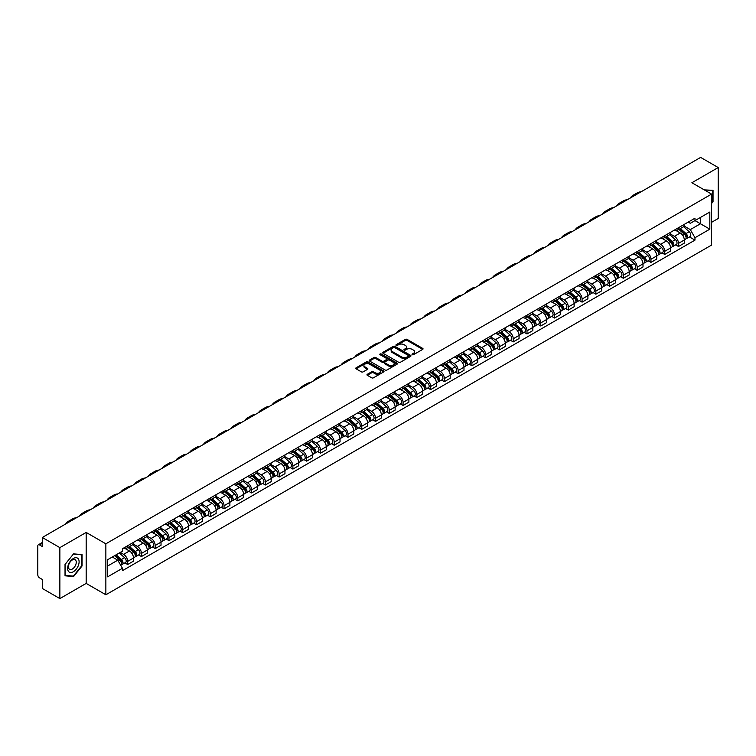 <?xml version="1.0" encoding="UTF-8"?>
<svg xmlns="http://www.w3.org/2000/svg" width="756" height="756" viewBox="0 0 756 756"><rect width="100%" height="100%" fill="white"/><g stroke="black" fill="none" stroke-linecap="round" stroke-linejoin="round"><path stroke-width="1.13" d="M412.275 354.696A0.86 0.491 0 0 0 413.485 354.696L422.689 349.385A1.228 0.709 0 0 0 423.048 348.885A1.228 0.709 0 0 0 422.689 348.384L407.097 339.378A1.228 0.709 0 0 0 405.367 339.378L396.163 344.698A0.86 0.491 0 0 0 397.373 345.397L398.563 344.708A3.922 2.268 0 0 1 404.11 344.708L405.405 345.454A3.922 2.268 0 0 1 406.558 347.061A3.922 2.268 0 0 1 405.405 348.658L404.214 349.348A0.86 0.491 0 0 0 405.433 350.047L406.624 349.357A3.922 2.268 0 0 1 412.162 349.357L413.466 350.113A3.922 2.268 0 0 1 414.619 351.71A3.922 2.268 0 0 1 413.466 353.307L412.275 353.997A0.86 0.491 0 0 0 412.275 354.696L412.275 353.997M367.331 374.296A1.228 0.709 0 0 0 366.972 374.796A1.228 0.709 0 0 0 367.331 375.297L371.706 377.82A1.228 0.709 0 0 0 373.436 377.82L383.661 371.924A1.228 0.709 0 0 0 384.02 371.423A1.228 0.709 0 0 0 383.661 370.922L368.068 361.916A1.228 0.709 0 0 0 366.329 361.916L356.104 367.813A1.228 0.709 0 0 0 355.745 368.314A1.228 0.709 0 0 0 356.104 368.815L361.396 371.867A1.228 0.709 0 0 0 363.126 371.867L367.501 369.344A1.228 0.709 0 0 0 367.86 368.843A1.228 0.709 0 0 0 367.501 368.342L364.883 366.83A3.279 1.89 0 0 1 363.92 365.488A3.279 1.89 0 0 1 365.942 363.74A3.279 1.89 0 0 1 369.514 364.156L379.786 370.081A3.279 1.89 0 0 1 380.74 371.423A3.279 1.89 0 0 1 378.718 373.171A3.279 1.89 0 0 1 375.146 372.755L373.436 371.772A1.228 0.709 0 0 0 371.706 371.772L367.331 374.296L367.331 375.297L371.706 372.793L371.706 371.772M105.859 543.81L86.175 532.441L59.866 547.627L42.298 537.488L700.632 157.409L718.2 167.548L691.891 182.735L711.576 194.103L105.859 543.81L105.859 594.774L711.576 245.067L711.576 194.103M398.648 362.266A1.228 0.709 0 0 0 400.387 362.266L410.602 356.36A1.228 0.709 0 0 0 410.962 355.859A1.228 0.709 0 0 0 410.602 355.358L395.01 346.361A1.228 0.709 0 0 0 393.281 346.361L383.056 352.258A1.228 0.709 0 0 0 382.697 352.759A1.228 0.709 0 0 0 383.056 353.26L398.648 362.266M380.41 354.885A0.86 0.491 0 0 1 381.279 355.008L397.117 364.146L386.911 370.043A1.228 0.709 0 0 1 385.173 370.043L369.58 361.037L373.955 358.533L373.955 357.512L369.58 360.036A1.228 0.709 0 0 0 369.221 360.536A1.228 0.709 0 0 0 369.58 361.037L369.58 360.036M373.955 358.533A1.228 0.709 0 0 1 375.685 358.533L375.685 357.512A1.228 0.709 0 0 0 373.955 357.512M375.685 357.512L382.016 361.16A1.228 0.709 0 0 0 383.746 361.16L386.647 359.487A1.228 0.709 0 0 0 387.006 358.987A1.228 0.709 0 0 0 386.647 358.486L380.06 354.687A0.86 0.491 0 0 1 381.279 353.988L397.136 363.145A1.228 0.709 0 0 1 397.495 363.636A1.228 0.709 0 0 1 397.136 364.137L397.136 363.145M59.866 547.627L59.866 598.591L42.298 588.452L42.298 579.436L39.567 577.849A2.495 1.446 -120 0 1 37.8 574.796L37.8 545.945A2.495 1.446 -120 0 1 38.32 544.802L42.298 542.506M711.576 222.33L718.2 218.512L718.2 167.548M59.866 598.591L86.175 583.405L105.859 594.774M42.298 537.488L42.298 546.512L39.567 544.934A2.495 1.446 -120 0 0 38.32 544.802M678.482 227.736A5.746 3.317 60 0 1 677.291 230.315L683.112 226.951A5.746 3.317 -120 0 0 684.303 224.371M670.213 233.916L674.418 236.344A5.746 3.317 60 0 1 678.482 243.385L684.303 240.021A5.746 3.317 -120 0 0 680.239 232.98L676.072 230.58M684.303 240.021L684.303 243.13L678.482 246.494L675.684 244.878M677.291 230.315A5.746 3.317 60 0 1 674.465 230.051M678.482 243.385L678.482 246.494M664.704 235.683A5.746 3.317 60 0 1 663.522 238.263L669.343 234.899A5.746 3.317 -120 0 0 670.534 232.319M661.916 252.825L664.704 254.441L670.534 251.077L670.534 247.968A5.746 3.317 -120 0 0 666.471 240.937L662.303 238.527M663.522 238.263A5.746 3.317 60 0 1 660.687 238.008M656.435 241.873L660.649 244.301A5.746 3.317 60 0 1 664.704 251.332L664.704 254.441M650.935 243.63A5.746 3.317 60 0 1 649.744 246.21L655.575 242.846A5.746 3.317 -120 0 0 656.766 240.276M648.147 260.773L650.935 262.389L656.766 259.024L656.766 255.915A5.746 3.317 -120 0 0 652.702 248.885L648.535 246.475M649.744 246.21A5.746 3.317 60 0 1 646.919 245.955M642.666 249.82L646.881 252.249A5.746 3.317 60 0 1 650.935 259.28L650.935 262.389M637.166 251.587A5.746 3.317 60 0 1 635.976 254.167L641.806 250.803A5.746 3.317 -120 0 0 642.987 248.223M634.369 268.73L637.166 270.336L642.997 266.972L642.997 263.872A5.746 3.317 -120 0 0 638.933 256.832L634.766 254.432M635.976 254.167A5.746 3.317 60 0 1 633.15 253.903M628.897 257.768L633.103 260.196A5.746 3.317 60 0 1 637.166 267.227L637.166 270.336M623.398 259.535A5.746 3.317 60 0 1 622.207 262.115L628.028 258.75A5.746 3.317 -120 0 0 629.219 256.171M620.6 276.677L623.398 278.293L629.219 274.929L629.219 271.82A5.746 3.317 -120 0 0 625.165 264.789L620.988 262.379M622.207 262.115A5.746 3.317 60 0 1 619.381 261.85M615.129 265.715L619.334 268.153A5.746 3.317 60 0 1 623.398 275.184L623.398 278.293M609.629 267.482A5.746 3.317 60 0 1 608.438 270.062L614.259 266.698A5.746 3.317 -120 0 0 615.45 264.118M606.832 284.625L609.629 286.24L615.45 282.876L615.45 279.767A5.746 3.317 -120 0 0 611.387 272.736L607.219 270.327M608.438 270.062A5.746 3.317 60 0 1 605.613 269.807M601.36 273.672L605.565 276.101A5.746 3.317 60 0 1 609.629 283.131L609.629 286.24M595.851 275.439A5.746 3.317 60 0 1 594.67 278.01L600.491 274.655A5.746 3.317 -120 0 0 601.682 272.075M593.063 292.581L595.851 294.188L601.682 290.824L601.682 287.715A5.746 3.317 -120 0 0 597.618 280.684L593.451 278.274M594.67 278.01A5.746 3.317 60 0 1 591.835 277.754M587.582 281.619L591.797 284.048A5.746 3.317 60 0 1 595.851 291.079L595.851 294.188M582.082 283.387A5.746 3.317 60 0 1 580.892 285.966L586.722 282.602A5.746 3.317 -120 0 0 587.913 280.022M579.294 300.529L582.082 302.145L587.913 298.781L587.913 295.672A5.746 3.317 -120 0 0 583.849 288.631L579.682 286.231M580.892 285.966A5.746 3.317 60 0 1 578.066 285.702M573.813 289.567L578.028 291.996A5.746 3.317 60 0 1 582.082 299.036L582.082 302.145M568.314 291.334A5.746 3.317 60 0 1 567.123 293.914L572.953 290.55A5.746 3.317 -120 0 0 574.144 287.97M565.516 308.476L568.314 310.092L574.144 306.728L574.144 303.619A5.746 3.317 -120 0 0 570.081 296.588L565.913 294.178M567.123 293.914A5.746 3.317 60 0 1 564.297 293.659M560.045 297.524L564.25 299.952A5.746 3.317 60 0 1 568.314 306.983L568.314 310.092M554.545 299.291A5.746 3.317 60 0 1 553.354 301.861L559.185 298.497A5.746 3.317 -120 0 0 560.366 295.927M551.748 316.433L554.545 318.04L560.366 314.676L560.366 311.566A5.746 3.317 -120 0 0 556.312 304.536L552.135 302.126M553.354 301.861A5.746 3.317 60 0 1 550.529 301.606M546.276 305.471L550.481 307.9A5.746 3.317 60 0 1 554.545 314.931L554.545 318.04M540.776 307.238A5.746 3.317 60 0 1 539.586 309.818L545.407 306.454A5.746 3.317 -120 0 0 546.597 303.874M537.979 324.381L540.776 325.997L546.597 322.632L546.597 319.523A5.746 3.317 -120 0 0 542.543 312.483L538.366 310.083M539.586 309.818A5.746 3.317 60 0 1 536.76 309.554M532.507 313.419L536.713 315.847A5.746 3.317 60 0 1 540.776 322.888L540.776 325.997M526.998 315.186A5.746 3.317 60 0 1 525.817 317.766L531.638 314.401A5.746 3.317 -120 0 0 532.829 311.822M524.21 332.328L527.008 333.944L532.829 330.58L532.829 327.471A5.746 3.317 -120 0 0 528.765 320.44L524.598 318.03M525.817 317.766A5.746 3.317 60 0 1 522.991 317.511M518.739 321.376L522.944 323.804A5.746 3.317 60 0 1 527.008 330.835L527.008 333.944M513.23 323.133A5.746 3.317 60 0 1 512.039 325.713L517.869 322.349A5.746 3.317 -120 0 0 519.06 319.779M510.442 340.276L513.23 341.892L519.06 338.527L519.06 335.418A5.746 3.317 -120 0 0 514.997 328.387L510.829 325.978M512.039 325.713A5.746 3.317 60 0 1 509.213 325.458M504.961 329.323L509.175 331.752A5.746 3.317 60 0 1 513.23 338.782L513.23 341.892M499.461 331.09A5.746 3.317 60 0 1 498.27 333.67L504.101 330.306A5.746 3.317 -120 0 0 505.292 327.726M496.673 348.232L499.461 349.839L505.292 346.475L505.292 343.375A5.746 3.317 -120 0 0 501.228 336.335L497.061 333.935M498.27 333.67A5.746 3.317 60 0 1 495.445 333.405M491.192 337.27L495.397 339.699A5.746 3.317 60 0 1 499.461 346.73L499.461 349.839M485.692 339.038A5.746 3.317 60 0 1 484.502 341.618L490.332 338.253A5.746 3.317 -120 0 0 491.513 335.673M482.895 356.18L485.692 357.796L491.513 354.432L491.513 351.323A5.746 3.317 -120 0 0 487.459 344.292L483.292 341.882M484.502 341.618A5.746 3.317 60 0 1 481.676 341.353M477.423 345.218L481.629 347.656A5.746 3.317 60 0 1 485.692 354.687L485.692 357.796M471.924 346.985A5.746 3.317 60 0 1 470.733 349.565L476.554 346.201A5.746 3.317 -120 0 0 477.745 343.621M469.126 364.127L471.924 365.743L477.745 362.379L477.745 359.27A5.746 3.317 -120 0 0 473.691 352.239L469.514 349.83M470.733 349.565A5.746 3.317 60 0 1 467.907 349.31M463.655 353.175L467.86 355.603A5.746 3.317 60 0 1 471.924 362.634L471.924 365.743M458.155 354.942A5.746 3.317 60 0 1 456.964 357.512L462.785 354.158A5.746 3.317 -120 0 0 463.976 351.578M455.358 372.084L458.155 373.691L463.976 370.327L463.976 367.218A5.746 3.317 -120 0 0 459.913 360.187L455.745 357.777M456.964 357.512A5.746 3.317 60 0 1 454.139 357.257M449.886 361.122L454.091 363.551A5.746 3.317 60 0 1 458.155 370.582L458.155 373.691M444.377 362.889A5.746 3.317 60 0 1 443.196 365.469L449.017 362.105A5.746 3.317 -120 0 0 450.207 359.525M441.589 380.032L444.377 381.648L450.207 378.284L450.207 375.174A5.746 3.317 -120 0 0 446.144 368.134L441.976 365.734M443.196 365.469A5.746 3.317 60 0 1 440.361 365.205M436.108 369.07L440.323 371.498A5.746 3.317 60 0 1 444.377 378.539L444.377 381.648M430.608 370.837A5.746 3.317 60 0 1 429.417 373.417L435.248 370.053A5.746 3.317 -120 0 0 436.439 367.473M427.82 387.979L430.608 389.595L436.439 386.231L436.439 383.122A5.746 3.317 -120 0 0 432.375 376.091L428.208 373.681M429.417 373.417A5.746 3.317 60 0 1 426.592 373.162M422.339 377.027L426.554 379.455A5.746 3.317 60 0 1 430.608 386.486L430.608 389.595M416.839 378.794A5.746 3.317 60 0 1 415.649 381.364L421.479 378A5.746 3.317 -120 0 0 422.661 375.43M414.042 395.936L416.839 397.543L422.67 394.178L422.67 391.069A5.746 3.317 -120 0 0 418.607 384.039L414.439 381.629M415.649 381.364A5.746 3.317 60 0 1 412.823 381.109M408.571 384.974L412.776 387.403A5.746 3.317 60 0 1 416.839 394.434L416.839 397.543M403.071 386.741A5.746 3.317 60 0 1 401.88 389.321L407.701 385.957A5.746 3.317 -120 0 0 408.892 383.377M400.274 403.884L403.071 405.5L408.892 402.135L408.892 399.026A5.746 3.317 -120 0 0 404.838 391.986L400.661 389.586M401.88 389.321A5.746 3.317 60 0 1 399.055 389.056M394.802 392.922L399.007 395.35A5.746 3.317 60 0 1 403.071 402.39L403.071 405.5M389.302 394.689A5.746 3.317 60 0 1 388.111 397.269L393.933 393.904A5.746 3.317 -120 0 0 395.123 391.325M386.505 411.831L389.302 413.447L395.123 410.083L395.123 406.974A5.746 3.317 -120 0 0 391.06 399.943L386.892 397.533M388.111 397.269A5.746 3.317 60 0 1 385.286 397.013M381.033 400.878L385.239 403.307A5.746 3.317 60 0 1 389.302 410.338L389.302 413.447M375.524 402.636A5.746 3.317 60 0 1 374.343 405.216L380.164 401.852A5.746 3.317 -120 0 0 381.355 399.281M372.736 419.778L375.524 421.394L381.355 418.03L381.355 414.921A5.746 3.317 -120 0 0 377.291 407.89L373.124 405.481M374.343 405.216A5.746 3.317 60 0 1 371.508 404.961M367.265 408.826L371.47 411.255A5.746 3.317 60 0 1 375.524 418.285L375.524 421.394M361.755 410.593A5.746 3.317 60 0 1 360.565 413.173L366.395 409.809A5.746 3.317 -120 0 0 367.586 407.229M358.968 427.735L361.755 429.342L367.586 425.978L367.586 422.869A5.746 3.317 -120 0 0 363.523 415.838L359.355 413.438M360.565 413.173A5.746 3.317 60 0 1 357.739 412.908M353.487 416.773L357.701 419.202A5.746 3.317 60 0 1 361.755 426.233L361.755 429.342M347.987 418.54A5.746 3.317 60 0 1 346.796 421.12L352.627 417.756A5.746 3.317 -120 0 0 353.817 415.176M345.19 435.683L347.987 437.299L353.817 433.935L353.817 430.825A5.746 3.317 -120 0 0 349.754 423.795L345.586 421.385M346.796 421.12A5.746 3.317 60 0 1 343.971 420.856M339.718 424.721L343.923 427.159A5.746 3.317 60 0 1 347.987 434.19L347.987 437.299M334.218 426.488A5.746 3.317 60 0 1 333.027 429.068L338.858 425.704A5.746 3.317 -120 0 0 340.039 423.124M331.421 443.63L334.218 445.246L340.039 441.882L340.039 438.773A5.746 3.317 -120 0 0 335.985 431.742L331.808 429.332M333.027 429.068A5.746 3.317 60 0 1 330.202 428.813M325.949 432.678L330.155 435.106A5.746 3.317 60 0 1 334.218 442.137L334.218 445.246M320.45 434.445A5.746 3.317 60 0 1 319.259 437.015L325.08 433.66A5.746 3.317 -120 0 0 326.271 431.081M317.652 451.587L320.45 453.194L326.271 449.829L326.271 446.72A5.746 3.317 -120 0 0 322.217 439.69L318.04 437.28M319.259 437.015A5.746 3.317 60 0 1 316.433 436.76M312.181 440.625L316.386 443.054A5.746 3.317 60 0 1 320.45 450.085L320.45 453.194M306.671 442.392A5.746 3.317 60 0 1 305.49 444.972L311.311 441.608A5.746 3.317 -120 0 0 312.502 439.028M303.884 459.535L306.681 461.151L312.502 457.786L312.502 454.677A5.746 3.317 -120 0 0 308.439 447.637L304.271 445.237M305.49 444.972A5.746 3.317 60 0 1 302.665 444.708M298.412 448.573L302.617 451.001A5.746 3.317 60 0 1 306.681 458.041L306.681 461.151M292.903 450.34A5.746 3.317 60 0 1 291.712 452.92L297.543 449.555A5.746 3.317 -120 0 0 298.733 446.976M290.115 467.482L292.903 469.098L298.733 465.734L298.733 462.625A5.746 3.317 -120 0 0 294.67 455.594L290.502 453.184M291.712 452.92A5.746 3.317 60 0 1 288.886 452.664M284.634 456.529L288.849 458.958A5.746 3.317 60 0 1 292.903 465.989L292.903 469.098M279.134 458.297A5.746 3.317 60 0 1 277.943 460.867L283.774 457.503A5.746 3.317 -120 0 0 284.965 454.932M276.346 475.439L279.134 477.045L284.965 473.681L284.965 470.572A5.746 3.317 -120 0 0 280.901 463.541L276.734 461.132M277.943 460.867A5.746 3.317 60 0 1 275.118 460.612M270.865 464.477L275.071 466.906A5.746 3.317 60 0 1 279.134 473.936L279.134 477.045M265.365 466.244A5.746 3.317 60 0 1 264.175 468.824L270.005 465.46A5.746 3.317 -120 0 0 271.187 462.88M262.568 483.386L265.365 485.002L271.187 481.638L271.187 478.529A5.746 3.317 -120 0 0 267.133 471.489L262.965 469.089M264.175 468.824A5.746 3.317 60 0 1 261.349 468.559M257.097 472.424L261.302 474.853A5.746 3.317 60 0 1 265.365 481.893L265.365 485.002M251.597 474.192A5.746 3.317 60 0 1 250.406 476.771L256.227 473.407A5.746 3.317 -120 0 0 257.418 470.827M248.8 491.334L251.597 492.95L257.418 489.586L257.418 486.477A5.746 3.317 -120 0 0 253.364 479.446L249.187 477.036M250.406 476.771A5.746 3.317 60 0 1 247.581 476.516M243.328 480.381L247.533 482.81A5.746 3.317 60 0 1 251.597 489.841L251.597 492.95M237.828 482.139A5.746 3.317 60 0 1 236.637 484.719L242.459 481.355A5.746 3.317 -120 0 0 243.649 478.784M235.031 499.281L237.828 500.897L243.649 497.533L243.649 494.424A5.746 3.317 -120 0 0 239.586 487.393L235.418 484.983M236.637 484.719A5.746 3.317 60 0 1 233.812 484.464M229.559 488.329L233.765 490.757A5.746 3.317 60 0 1 237.828 497.788L237.828 500.897M224.05 490.096A5.746 3.317 60 0 1 222.869 492.676L228.69 489.312A5.746 3.317 -120 0 0 229.881 486.732M221.262 507.238L224.05 508.845L229.881 505.48L229.881 502.371A5.746 3.317 -120 0 0 225.817 495.341L221.65 492.931M222.869 492.676A5.746 3.317 60 0 1 220.034 492.411M215.781 496.276L219.996 498.705A5.746 3.317 60 0 1 224.05 505.736L224.05 508.845M210.281 498.043A5.746 3.317 60 0 1 209.091 500.623L214.921 497.259A5.746 3.317 -120 0 0 216.112 494.679M207.494 515.186L210.281 516.802L216.112 513.437L216.112 510.328A5.746 3.317 -120 0 0 212.049 503.298L207.881 500.888M209.091 500.623A5.746 3.317 60 0 1 206.265 500.359M202.013 504.224L206.227 506.652A5.746 3.317 60 0 1 210.281 513.693L210.281 516.802M196.513 505.991A5.746 3.317 60 0 1 195.322 508.571L201.153 505.206A5.746 3.317 -120 0 0 202.334 502.627M193.716 523.133L196.513 524.749L202.343 521.385L202.343 518.276A5.746 3.317 -120 0 0 198.28 511.245L194.112 508.835M195.322 508.571A5.746 3.317 60 0 1 192.496 508.315M188.244 512.181L192.449 514.609A5.746 3.317 60 0 1 196.513 521.64L196.513 524.749M182.744 513.948A5.746 3.317 60 0 1 181.553 516.518L187.375 513.163A5.746 3.317 -120 0 0 188.565 510.583M179.947 531.09L182.744 532.697L188.565 529.332L188.565 526.223A5.746 3.317 -120 0 0 184.511 519.192L180.334 516.783M181.553 516.518A5.746 3.317 60 0 1 178.728 516.263M174.475 520.128L178.681 522.557A5.746 3.317 60 0 1 182.744 529.587L182.744 532.697M168.975 521.895A5.746 3.317 60 0 1 167.785 524.475L173.606 521.111A5.746 3.317 -120 0 0 174.797 518.531M166.178 539.037L168.975 540.653L174.797 537.289L174.797 534.18A5.746 3.317 -120 0 0 170.733 527.14L166.566 524.74M167.785 524.475A5.746 3.317 60 0 1 164.959 524.21M160.707 528.075L164.912 530.504A5.746 3.317 60 0 1 168.975 537.544L168.975 540.653M155.197 529.843A5.746 3.317 60 0 1 154.016 532.422L159.837 529.058A5.746 3.317 -120 0 0 161.028 526.478M152.41 546.985L155.197 548.601L161.028 545.237L161.028 542.128A5.746 3.317 -120 0 0 156.964 535.097L152.797 532.687M154.016 532.422A5.746 3.317 60 0 1 151.181 532.167M146.938 536.032L151.143 538.461A5.746 3.317 60 0 1 155.197 545.492L155.197 548.601M141.429 537.799A5.746 3.317 60 0 1 140.238 540.37L146.069 537.006A5.746 3.317 -120 0 0 147.259 534.435M138.641 554.942L141.429 556.548L147.259 553.184L147.259 550.075A5.746 3.317 -120 0 0 143.196 543.044L139.028 540.635M140.238 540.37A5.746 3.317 60 0 1 137.412 540.115M133.16 543.98L137.375 546.408A5.746 3.317 60 0 1 141.429 553.439L141.429 556.548M127.66 545.747A5.746 3.317 60 0 1 126.469 548.327L132.3 544.963A5.746 3.317 -120 0 0 133.491 542.383M124.863 562.889L127.66 564.496L133.491 561.141L133.491 558.032A5.746 3.317 -120 0 0 129.427 550.992L125.26 548.591M126.469 548.327A5.746 3.317 60 0 1 123.644 548.062M120.242 552.419L123.597 554.356A5.746 3.317 60 0 1 127.66 561.396L127.66 564.496M688.234 222.103L690.304 223.303L709.818 212.039L700.453 217.444L700.453 223.757L690.304 229.616L683.982 225.968M107.626 566.027L117.775 560.168L122.453 568.276L107.626 576.837L107.626 559.714L122.453 551.152L122.453 548.752L694.981 218.201L694.981 220.601L709.818 229.162L694.981 237.724L690.304 229.616M709.818 212.039L709.818 229.162M122.453 568.276L122.453 570.667L694.981 240.115L694.981 237.724M711.576 203.496L713.04 201.691L713.04 190.332L704.271 189.879M86.175 532.441L86.175 583.405M65.035 575.807L73.549 576.573L82.064 565.979L82.064 554.62L73.549 553.855L65.035 564.448L65.035 575.807M117.775 560.168L112.304 557.011M689.453 236.93L694.981 240.115M72.652 576.053L73.549 576.573M412.615 354.819L413.466 354.328A3.922 2.268 0 0 0 414.619 352.731L414.619 351.71M406.558 347.061L406.558 348.081A3.922 2.268 0 0 1 405.405 349.678L404.555 350.17M422.68 349.395L407.097 340.398A1.228 0.709 0 0 0 405.367 340.398L396.503 345.511M410.602 355.358L410.602 356.36L395.01 347.373A1.228 0.709 0 0 0 393.281 347.373L383.065 353.269M408.438 356.208A0.86 0.491 0 0 0 408.438 355.509L394.755 347.609A0.86 0.491 0 0 0 393.536 347.609L392.279 348.336A3.922 2.268 0 0 0 391.135 349.933A3.922 2.268 0 0 0 392.279 351.531L401.634 356.936A3.922 2.268 0 0 0 407.182 356.936L408.438 356.208L408.438 357.229A0.86 0.491 0 0 0 408.694 356.879L408.694 355.859M391.135 349.933L391.135 350.954A3.922 2.268 0 0 0 392.279 352.551L392.279 351.531M408.438 357.229L407.182 357.957A3.922 2.268 0 0 1 401.634 357.957L392.279 352.551M375.685 358.533L382.016 362.181A1.228 0.709 0 0 0 383.746 362.181L386.647 360.508A1.228 0.709 0 0 0 387.006 360.007L387.006 358.987M388.575 364.95A3.279 1.89 0 0 0 392.147 365.365A3.279 1.89 0 0 0 394.169 363.617A3.279 1.89 0 0 0 393.214 362.275L389.595 360.187A1.228 0.709 0 0 0 387.866 360.187L384.955 361.869A1.228 0.709 0 0 0 384.596 362.36A1.228 0.709 0 0 0 384.955 362.861L388.575 364.95L388.575 365.97A3.279 1.89 0 0 0 392.147 366.386A3.279 1.89 0 0 0 394.169 364.638L394.169 363.617M384.596 362.36L384.596 363.381A1.228 0.709 0 0 0 384.955 363.882L384.955 362.861M388.575 365.97L384.955 363.882M380.74 371.423L380.74 372.434A3.279 1.89 0 0 1 378.718 374.182A3.279 1.89 0 0 1 375.146 373.776L373.436 372.793A1.228 0.709 0 0 0 371.706 372.793M363.92 365.488L363.92 366.509A3.279 1.89 0 0 0 364.883 367.851L364.883 366.83M367.482 369.353L364.883 367.851M383.642 371.933L368.068 362.937A1.228 0.709 0 0 0 366.329 362.937L356.123 368.824L356.104 367.813M678.879 229.399L684.482 234.407A3.118 1.805 60 0 1 685.465 239.227L684.303 239.898M679.02 229.531L681.666 231.052M679.446 229.068L685.683 234.643A1.503 0.869 60 0 1 686.155 236.959A1.503 0.869 60 0 1 686.023 237.015M680.381 228.529L685.985 233.538A3.118 1.805 60 0 1 686.968 238.367A3.118 1.805 60 0 1 686.023 238.461M683.509 226.649L689.17 231.705A3.118 1.805 60 0 1 690.143 236.524L686.968 238.367M641.031 191.816A24.098 13.91 -120 0 0 637.166 192.931L633.112 195.275A24.098 13.91 -120 0 0 630.211 198.063M636.968 194.16A24.098 13.91 -120 0 0 633.112 195.275M665.11 237.346L670.714 242.355A3.118 1.805 60 0 1 671.697 247.184L670.534 247.855M665.252 237.478L667.898 239M665.667 237.015L671.914 242.591A1.503 0.869 60 0 1 672.386 244.906A1.503 0.869 60 0 1 672.245 244.963M666.603 236.477L672.216 241.485A3.118 1.805 60 0 1 673.199 246.314A3.118 1.805 60 0 1 672.254 246.409M669.731 234.606L675.392 239.652A3.118 1.805 60 0 1 676.374 244.481L673.199 246.314M651.332 245.294L656.945 250.302A3.118 1.805 60 0 1 657.928 255.131L656.766 255.802M651.483 245.426L654.129 246.957M651.899 244.972L658.145 250.538A1.503 0.869 60 0 1 658.618 252.854A1.503 0.869 60 0 1 658.476 252.91M652.834 244.434L658.448 249.433A3.118 1.805 60 0 1 659.43 254.262A3.118 1.805 60 0 1 658.485 254.366M655.962 242.553L661.623 247.599A3.118 1.805 60 0 1 662.606 252.428L659.43 254.262M704.29 189.888L712.596 190.559L712.596 201.559L711.576 202.825M712.048 190.247L712.596 190.559M78.341 558.93A8.118 4.687 120 0 0 70.506 561.028A8.118 4.687 120 0 0 68.409 571.29A8.118 4.687 120 0 0 76.243 569.192A8.118 4.687 120 0 0 78.341 558.93M75.732 560.281A5.557 3.204 120 0 0 75.109 559.695A5.557 3.204 120 0 0 69.939 562.294A5.557 3.204 120 0 0 68.928 568.739A5.557 3.204 120 0 0 69.552 569.315A5.557 3.204 120 0 0 74.721 566.726A5.557 3.204 120 0 0 75.732 560.281M73.37 576.119L65.12 575.382L65.12 564.373L73.37 554.11L81.629 554.847L81.629 565.847L73.37 576.119M81.081 554.526L81.629 554.847M627.253 199.764A24.098 13.91 -120 0 0 623.398 200.879L619.334 203.222A24.098 13.91 -120 0 0 616.442 206.01M623.199 202.117A24.098 13.91 -120 0 0 619.334 203.222M613.485 207.72A24.098 13.91 -120 0 0 609.629 208.836L605.565 211.179A24.098 13.91 -120 0 0 602.674 213.957M609.43 210.064A24.098 13.91 -120 0 0 605.565 211.179M637.563 253.251L643.176 258.25A3.118 1.805 60 0 1 644.159 263.079L642.987 263.75M637.714 253.383L640.351 254.904M638.13 252.92L644.377 258.495A1.503 0.869 60 0 1 644.849 260.811A1.503 0.869 60 0 1 644.707 260.858M639.066 252.381L644.679 257.39A3.118 1.805 60 0 1 645.652 262.209A3.118 1.805 60 0 1 644.717 262.313M642.194 250.501L647.854 255.556A3.118 1.805 60 0 1 648.837 260.376L645.652 262.209M623.794 261.198L629.408 266.206A3.118 1.805 60 0 1 630.381 271.026L629.219 271.706M623.946 261.33L626.582 262.852M624.361 260.867L630.608 266.443A1.503 0.869 60 0 1 631.071 268.758A1.503 0.869 60 0 1 630.939 268.815M625.297 260.329L630.91 265.337A3.118 1.805 60 0 1 631.884 270.166A3.118 1.805 60 0 1 630.939 270.261M628.425 258.448L634.086 263.504A3.118 1.805 60 0 1 635.059 268.333L631.884 270.166M610.026 269.145L615.639 274.154A3.118 1.805 60 0 1 616.612 278.983L615.45 279.654M610.168 269.278L612.814 270.809M610.593 268.824L616.83 274.39A1.503 0.869 60 0 1 617.302 276.705A1.503 0.869 60 0 1 617.17 276.762M611.528 268.285L617.132 273.285A3.118 1.805 60 0 1 618.115 278.113A3.118 1.805 60 0 1 617.17 278.217M614.656 266.405L620.317 271.451A3.118 1.805 60 0 1 621.29 276.28L618.115 278.113M599.716 215.668A24.098 13.91 -120 0 0 595.86 216.783L591.797 219.127A24.098 13.91 -120 0 0 588.905 221.914M595.652 218.011A24.098 13.91 -120 0 0 591.797 219.127M585.947 223.615A24.098 13.91 -120 0 0 582.092 224.73L578.028 227.074A24.098 13.91 -120 0 0 575.136 229.862M581.884 225.959A24.098 13.91 -120 0 0 578.028 227.074M572.179 231.572A24.098 13.91 -120 0 0 568.314 232.678L564.26 235.031A24.098 13.91 -120 0 0 561.358 237.809M568.115 233.916A24.098 13.91 -120 0 0 564.26 235.031M596.257 277.093L601.861 282.101A3.118 1.805 60 0 1 602.844 286.93L601.682 287.601M596.399 277.235L599.045 278.756M596.815 276.772L603.061 282.338A1.503 0.869 60 0 1 603.534 284.662A1.503 0.869 60 0 1 603.401 284.71M597.75 276.233L603.364 281.241A3.118 1.805 60 0 1 604.346 286.061A3.118 1.805 60 0 1 603.401 286.165M600.878 274.352L606.539 279.408A3.118 1.805 60 0 1 607.522 284.228L604.346 286.061M558.41 239.52A24.098 13.91 -120 0 0 554.545 240.635L550.481 242.978A24.098 13.91 -120 0 0 547.59 245.766M554.346 241.863A24.098 13.91 -120 0 0 550.481 242.978M582.479 285.05L588.092 290.058A3.118 1.805 60 0 1 589.075 294.878L587.913 295.549M582.63 285.182L585.276 286.704M583.046 284.719L589.293 290.295A1.503 0.869 60 0 1 589.765 292.61A1.503 0.869 60 0 1 589.623 292.666M583.982 284.18L589.595 289.189A3.118 1.805 60 0 1 590.578 294.018A3.118 1.805 60 0 1 589.633 294.112M587.11 282.3L592.77 287.356A3.118 1.805 60 0 1 593.753 292.175L590.578 294.018M544.632 247.467A24.098 13.91 -120 0 0 540.776 248.582L536.713 250.926A24.098 13.91 -120 0 0 533.821 253.714M540.578 249.811A24.098 13.91 -120 0 0 536.713 250.926M568.71 292.997L574.324 298.006A3.118 1.805 60 0 1 575.307 302.835L574.135 303.506M568.862 293.13L571.498 294.651M569.277 292.666L575.524 298.242A1.503 0.869 60 0 1 575.996 300.557A1.503 0.869 60 0 1 575.855 300.614M570.213 292.128L575.826 297.136A3.118 1.805 60 0 1 576.8 301.965A3.118 1.805 60 0 1 575.864 302.069M573.341 290.257L579.001 295.303A3.118 1.805 60 0 1 579.984 300.132L576.8 301.965M530.863 255.424A24.098 13.91 -120 0 0 527.008 256.53L522.944 258.873A24.098 13.91 -120 0 0 520.052 261.661M526.809 257.768A24.098 13.91 -120 0 0 522.944 258.873M554.942 300.945L560.555 305.953A3.118 1.805 60 0 1 561.528 310.782L560.366 311.453M555.093 301.077L557.73 302.608M555.509 300.623L561.755 306.189A1.503 0.869 60 0 1 562.218 308.505A1.503 0.869 60 0 1 562.086 308.561M556.444 300.085L562.058 305.093A3.118 1.805 60 0 1 563.031 309.913A3.118 1.805 60 0 1 562.095 310.017M559.572 298.204L565.233 303.25A3.118 1.805 60 0 1 566.216 308.079L563.031 309.913M517.095 263.371A24.098 13.91 -120 0 0 513.239 264.487L509.175 266.83A24.098 13.91 -120 0 0 506.284 269.618M513.031 265.715A24.098 13.91 -120 0 0 509.175 266.83M541.173 308.902L546.786 313.91A3.118 1.805 60 0 1 547.76 318.73L546.597 319.401M541.324 309.034L543.961 310.555M541.74 308.571L547.977 314.146A1.503 0.869 60 0 1 548.45 316.462A1.503 0.869 60 0 1 548.317 316.518M542.676 308.032L548.28 313.041A3.118 1.805 60 0 1 549.262 317.87A3.118 1.805 60 0 1 548.317 317.964M545.804 306.152L551.464 311.207A3.118 1.805 60 0 1 552.438 316.027L549.262 317.87M503.326 271.319A24.098 13.91 -120 0 0 499.461 272.434L495.407 274.778A24.098 13.91 -120 0 0 492.515 277.565M499.262 273.663A24.098 13.91 -120 0 0 495.407 274.778M527.404 316.849L533.008 321.858A3.118 1.805 60 0 1 533.991 326.677L532.829 327.357M527.546 316.981L530.192 318.503M527.971 316.518L534.208 322.094A1.503 0.869 60 0 1 534.681 324.409A1.503 0.869 60 0 1 534.549 324.466M528.898 315.98L534.511 320.988A3.118 1.805 60 0 1 535.494 325.817A3.118 1.805 60 0 1 534.549 325.912M532.035 314.109L537.696 319.155A3.118 1.805 60 0 1 538.669 323.984L535.494 325.817M489.557 279.266A24.098 13.91 -120 0 0 485.692 280.381L481.638 282.725A24.098 13.91 -120 0 0 478.737 285.513M485.494 281.619A24.098 13.91 -120 0 0 481.638 282.725M513.626 324.796L519.24 329.805A3.118 1.805 60 0 1 520.222 334.634L519.06 335.305M513.778 324.929L516.424 326.46M514.193 324.475L520.44 330.041A1.503 0.869 60 0 1 520.912 332.356A1.503 0.869 60 0 1 520.771 332.413M515.129 323.937L520.742 328.936A3.118 1.805 60 0 1 521.725 333.765A3.118 1.805 60 0 1 520.78 333.868M518.257 322.056L523.917 327.102A3.118 1.805 60 0 1 524.9 331.931L521.725 333.765M475.779 287.223A24.098 13.91 -120 0 0 471.924 288.338L467.86 290.682A24.098 13.91 -120 0 0 464.968 293.46M471.725 289.567A24.098 13.91 -120 0 0 467.86 290.682M499.858 332.753L505.471 337.752A3.118 1.805 60 0 1 506.454 342.581L505.292 343.252M500.009 332.886L502.655 334.407M500.425 332.423L506.671 337.998A1.503 0.869 60 0 1 507.144 340.313A1.503 0.869 60 0 1 507.002 340.361M501.36 331.884L506.974 336.892A3.118 1.805 60 0 1 507.956 341.712A3.118 1.805 60 0 1 507.011 341.816M504.488 330.003L510.149 335.059A3.118 1.805 60 0 1 511.132 339.879L507.956 341.712M462.01 295.171A24.098 13.91 -120 0 0 458.155 296.286L454.091 298.629A24.098 13.91 -120 0 0 451.2 301.417M457.956 297.514A24.098 13.91 -120 0 0 454.091 298.629M486.089 340.701L491.702 345.709A3.118 1.805 60 0 1 492.685 350.529L491.513 351.209M486.24 340.833L488.877 342.355M486.656 340.37L492.903 345.946A1.503 0.869 60 0 1 493.366 348.261A1.503 0.869 60 0 1 493.233 348.318M487.592 339.831L493.205 344.84A3.118 1.805 60 0 1 494.178 349.669A3.118 1.805 60 0 1 493.243 349.763M490.72 337.951L496.38 343.007A3.118 1.805 60 0 1 497.363 347.836L494.178 349.669M448.242 303.118A24.098 13.91 -120 0 0 444.386 304.233L440.323 306.577A24.098 13.91 -120 0 0 437.431 309.365M444.178 305.462A24.098 13.91 -120 0 0 440.323 306.577M472.32 348.648L477.934 353.657A3.118 1.805 60 0 1 478.907 358.486L477.745 359.157M472.472 348.781L475.108 350.311M472.887 348.327L479.134 353.893A1.503 0.869 60 0 1 479.597 356.208A1.503 0.869 60 0 1 479.465 356.265M473.823 347.779L479.427 352.787A3.118 1.805 60 0 1 480.41 357.616A3.118 1.805 60 0 1 479.465 357.72M476.951 345.908L482.611 350.954A3.118 1.805 60 0 1 483.585 355.783L480.41 357.616M434.473 311.075A24.098 13.91 -120 0 0 430.608 312.181L426.554 314.534A24.098 13.91 -120 0 0 423.662 317.312M430.41 313.419A24.098 13.91 -120 0 0 426.554 314.534M458.552 356.596L464.156 361.604A3.118 1.805 60 0 1 465.138 366.433L463.976 367.104M458.694 356.737L461.34 358.259M459.119 356.274L465.356 361.84A1.503 0.869 60 0 1 465.828 364.165A1.503 0.869 60 0 1 465.696 364.212M460.054 355.736L465.658 360.744A3.118 1.805 60 0 1 466.641 365.564A3.118 1.805 60 0 1 465.696 365.668M463.182 353.855L468.843 358.902A3.118 1.805 60 0 1 469.816 363.73L466.641 365.564M420.705 319.023A24.098 13.91 -120 0 0 416.839 320.138L412.785 322.481A24.098 13.91 -120 0 0 409.884 325.269M416.641 321.366A24.098 13.91 -120 0 0 412.785 322.481M444.783 364.553L450.387 369.561A3.118 1.805 60 0 1 451.37 374.381L450.207 375.052M444.925 364.685L447.571 366.206M445.341 364.222L451.587 369.797A1.503 0.869 60 0 1 452.06 372.113A1.503 0.869 60 0 1 451.918 372.169M446.276 363.683L451.89 368.692A3.118 1.805 60 0 1 452.872 373.521A3.118 1.805 60 0 1 451.927 373.615M449.404 361.803L455.065 366.858A3.118 1.805 60 0 1 456.048 371.678L452.872 373.521M406.926 326.97A24.098 13.91 -120 0 0 403.071 328.085L399.007 330.429A24.098 13.91 -120 0 0 396.116 333.216M402.872 329.314A24.098 13.91 -120 0 0 399.007 330.429M431.005 372.5L436.618 377.509A3.118 1.805 60 0 1 437.601 382.338L436.439 383.008M431.156 372.632L433.802 374.154M431.572 372.169L437.818 377.745A1.503 0.869 60 0 1 438.291 380.06A1.503 0.869 60 0 1 438.149 380.117M432.508 371.631L438.121 376.639A3.118 1.805 60 0 1 439.104 381.468A3.118 1.805 60 0 1 438.159 381.572M435.636 369.76L441.296 374.806A3.118 1.805 60 0 1 442.279 379.635L439.104 381.468M393.158 334.927A24.098 13.91 -120 0 0 389.302 336.033L385.239 338.376A24.098 13.91 -120 0 0 382.347 341.164M389.104 337.27A24.098 13.91 -120 0 0 385.239 338.376M417.236 380.448L422.85 385.456A3.118 1.805 60 0 1 423.832 390.285L422.661 390.956M417.388 380.58L420.024 382.111M417.803 380.126L424.05 385.692A1.503 0.869 60 0 1 424.522 388.008A1.503 0.869 60 0 1 424.381 388.064M418.739 379.588L424.352 384.596A3.118 1.805 60 0 1 425.326 389.416A3.118 1.805 60 0 1 424.39 389.52M421.867 377.707L427.527 382.753A3.118 1.805 60 0 1 428.51 387.582L425.326 389.416M379.389 342.874A24.098 13.91 -120 0 0 375.534 343.989L371.47 346.333A24.098 13.91 -120 0 0 368.578 349.121M375.326 345.218A24.098 13.91 -120 0 0 371.47 346.333M403.468 388.404L409.081 393.413A3.118 1.805 60 0 1 410.054 398.232L408.892 398.903M403.619 388.537L406.255 390.058M404.035 388.074L410.281 393.649A1.503 0.869 60 0 1 410.744 395.964A1.503 0.869 60 0 1 410.612 396.021M404.97 387.535L410.584 392.544A3.118 1.805 60 0 1 411.557 397.373A3.118 1.805 60 0 1 410.612 397.467M408.098 385.654L413.759 390.71A3.118 1.805 60 0 1 414.732 395.53L411.557 397.373M365.62 350.822A24.098 13.91 -120 0 0 361.765 351.937L357.701 354.28A24.098 13.91 -120 0 0 354.81 357.068M361.557 353.165A24.098 13.91 -120 0 0 357.701 354.28M389.699 396.352L395.312 401.36A3.118 1.805 60 0 1 396.286 406.18L395.123 406.86M389.85 396.484L392.487 398.006M390.266 396.021L396.503 401.597A1.503 0.869 60 0 1 396.976 403.912A1.503 0.869 60 0 1 396.843 403.969M391.202 395.482L396.805 400.491A3.118 1.805 60 0 1 397.788 405.32A3.118 1.805 60 0 1 396.843 405.414M394.33 393.611L399.99 398.658A3.118 1.805 60 0 1 400.964 403.487L397.788 405.32M351.852 358.769A24.098 13.91 -120 0 0 347.987 359.884L343.933 362.228A24.098 13.91 -120 0 0 341.032 365.016M347.788 361.122A24.098 13.91 -120 0 0 343.933 362.228M375.93 404.299L381.534 409.308A3.118 1.805 60 0 1 382.517 414.137L381.355 414.808M376.072 404.432L378.718 405.963M376.488 403.978L382.734 409.544A1.503 0.869 60 0 1 383.207 411.859A1.503 0.869 60 0 1 383.075 411.916M377.424 403.439L383.037 408.438A3.118 1.805 60 0 1 384.02 413.267A3.118 1.805 60 0 1 383.075 413.371M380.551 401.559L386.212 406.605A3.118 1.805 60 0 1 387.195 411.434L384.02 413.267M338.083 366.726A24.098 13.91 -120 0 0 334.218 367.841L330.155 370.185A24.098 13.91 -120 0 0 327.263 372.963M334.02 369.07A24.098 13.91 -120 0 0 330.155 370.185M362.152 412.256L367.766 417.255A3.118 1.805 60 0 1 368.748 422.084L367.586 422.755M362.304 412.389L364.95 413.91M362.719 411.925L368.966 417.501A1.503 0.869 60 0 1 369.438 419.816A1.503 0.869 60 0 1 369.297 419.863M363.655 411.387L369.268 416.395A3.118 1.805 60 0 1 370.251 421.215A3.118 1.805 60 0 1 369.306 421.319M366.783 409.506L372.443 414.562A3.118 1.805 60 0 1 373.426 419.382L370.251 421.215M324.305 374.674A24.098 13.91 -120 0 0 320.45 375.789L316.386 378.132A24.098 13.91 -120 0 0 313.494 380.92M320.251 377.017A24.098 13.91 -120 0 0 316.386 378.132M348.384 420.204L353.997 425.212A3.118 1.805 60 0 1 354.98 430.032L353.808 430.712M348.535 420.336L351.171 421.857M348.951 419.873L355.197 425.448A1.503 0.869 60 0 1 355.67 427.764A1.503 0.869 60 0 1 355.528 427.82M349.886 419.334L355.5 424.343A3.118 1.805 60 0 1 356.473 429.172A3.118 1.805 60 0 1 355.537 429.266M353.014 417.454L358.675 422.51A3.118 1.805 60 0 1 359.658 427.338L356.473 429.172M310.536 382.621A24.098 13.91 -120 0 0 306.681 383.736L302.617 386.08A24.098 13.91 -120 0 0 299.726 388.868M306.482 384.965A24.098 13.91 -120 0 0 302.617 386.08M334.615 428.151L340.228 433.16A3.118 1.805 60 0 1 341.202 437.989L340.039 438.66M334.766 428.283L337.403 429.814M335.182 427.83L341.428 433.396A1.503 0.869 60 0 1 341.892 435.711A1.503 0.869 60 0 1 341.759 435.768M336.118 427.282L341.731 432.29A3.118 1.805 60 0 1 342.704 437.119A3.118 1.805 60 0 1 341.769 437.223M339.246 425.411L344.906 430.457A3.118 1.805 60 0 1 345.889 435.286L342.704 437.119M296.768 390.578A24.098 13.91 -120 0 0 292.912 391.684L288.849 394.037A24.098 13.91 -120 0 0 285.957 396.815M292.704 392.922A24.098 13.91 -120 0 0 288.849 394.037M320.846 436.099L326.46 441.107A3.118 1.805 60 0 1 327.433 445.936L326.271 446.607M320.998 436.24L323.634 437.762M321.413 435.777L327.65 441.343A1.503 0.869 60 0 1 328.123 443.668A1.503 0.869 60 0 1 327.991 443.715M322.349 435.239L327.953 440.247A3.118 1.805 60 0 1 328.936 445.067A3.118 1.805 60 0 1 327.991 445.171M325.477 433.358L331.137 438.404A3.118 1.805 60 0 1 332.111 443.233L328.936 445.067M282.999 398.525A24.098 13.91 -120 0 0 279.134 399.64L275.08 401.984A24.098 13.91 -120 0 0 272.188 404.772M278.936 400.869A24.098 13.91 -120 0 0 275.08 401.984M307.078 444.055L312.682 449.064A3.118 1.805 60 0 1 313.664 453.883L312.502 454.554M307.219 444.188L309.865 445.709M307.645 443.725L313.882 449.3A1.503 0.869 60 0 1 314.354 451.615A1.503 0.869 60 0 1 314.222 451.672M308.571 443.186L314.184 448.195A3.118 1.805 60 0 1 315.167 453.024A3.118 1.805 60 0 1 314.222 453.118M311.708 441.306L317.369 446.361A3.118 1.805 60 0 1 318.342 451.181L315.167 453.024M269.23 406.473A24.098 13.91 -120 0 0 265.365 407.588L261.311 409.932A24.098 13.91 -120 0 0 258.41 412.719M265.167 408.816A24.098 13.91 -120 0 0 261.311 409.932M293.3 452.003L298.913 457.011A3.118 1.805 60 0 1 299.896 461.84L298.733 462.511M293.451 452.135L296.097 453.657M293.867 451.672L300.113 457.248A1.503 0.869 60 0 1 300.586 459.563A1.503 0.869 60 0 1 300.444 459.62M294.802 451.134L300.415 456.142A3.118 1.805 60 0 1 301.398 460.971A3.118 1.805 60 0 1 300.453 461.075M297.93 449.262L303.591 454.309A3.118 1.805 60 0 1 304.573 459.138L301.398 460.971M255.452 414.43A24.098 13.91 -120 0 0 251.597 415.535L247.533 417.879A24.098 13.91 -120 0 0 244.642 420.667M251.398 416.773A24.098 13.91 -120 0 0 247.533 417.879M279.531 459.95L285.144 464.959A3.118 1.805 60 0 1 286.127 469.788L284.965 470.459M279.682 460.083L282.328 461.614M280.098 459.629L286.344 465.195A1.503 0.869 60 0 1 286.817 467.51A1.503 0.869 60 0 1 286.675 467.567M281.034 459.09L286.647 464.099A3.118 1.805 60 0 1 287.63 468.918A3.118 1.805 60 0 1 286.685 469.022M284.161 457.21L289.822 462.256A3.118 1.805 60 0 1 290.805 467.085L287.63 468.918M241.684 422.377A24.098 13.91 -120 0 0 237.828 423.492L233.765 425.836A24.098 13.91 -120 0 0 230.873 428.624M237.63 424.721A24.098 13.91 -120 0 0 233.765 425.836M265.762 467.907L271.376 472.916A3.118 1.805 60 0 1 272.358 477.735L271.187 478.406M265.914 468.04L268.55 469.561M266.329 467.577L272.576 473.152A1.503 0.869 60 0 1 273.039 475.467A1.503 0.869 60 0 1 272.907 475.524M267.265 467.038L272.878 472.046A3.118 1.805 60 0 1 273.852 476.875A3.118 1.805 60 0 1 272.916 476.97M270.393 465.157L276.053 470.213A3.118 1.805 60 0 1 277.036 475.033L273.852 476.875M227.915 430.325A24.098 13.91 -120 0 0 224.059 431.44L219.996 433.783A24.098 13.91 -120 0 0 217.104 436.571M223.852 432.668A24.098 13.91 -120 0 0 219.996 433.783M251.994 475.855L257.607 480.863A3.118 1.805 60 0 1 258.58 485.683L257.418 486.363M252.145 475.987L254.781 477.508M252.561 475.524L258.807 481.099A1.503 0.869 60 0 1 259.27 483.415A1.503 0.869 60 0 1 259.138 483.471M253.496 474.985L259.1 479.994A3.118 1.805 60 0 1 260.083 484.823A3.118 1.805 60 0 1 259.138 484.917M256.624 473.114L262.285 478.161A3.118 1.805 60 0 1 263.258 482.99L260.083 484.823M214.146 438.272A24.098 13.91 -120 0 0 210.281 439.387L206.227 441.731A24.098 13.91 -120 0 0 203.336 444.519M210.083 440.625A24.098 13.91 -120 0 0 206.227 441.731M238.225 483.802L243.838 488.811A3.118 1.805 60 0 1 244.812 493.64L243.649 494.311M238.367 483.935L241.013 485.465M238.792 483.481L245.029 489.047A1.503 0.869 60 0 1 245.502 491.362A1.503 0.869 60 0 1 245.369 491.419M239.728 482.942L245.331 487.941A3.118 1.805 60 0 1 246.314 492.77A3.118 1.805 60 0 1 245.369 492.874M242.856 481.062L248.516 486.108A3.118 1.805 60 0 1 249.489 490.937L246.314 492.77M200.378 446.229A24.098 13.91 -120 0 0 196.513 447.344L192.459 449.688A24.098 13.91 -120 0 0 189.558 452.466M196.314 448.573A24.098 13.91 -120 0 0 192.459 449.688M224.456 491.759L230.06 496.758A3.118 1.805 60 0 1 231.043 501.587L229.881 502.258M224.598 491.891L227.244 493.413M225.014 491.428L231.26 497.004A1.503 0.869 60 0 1 231.733 499.319A1.503 0.869 60 0 1 231.591 499.366M225.949 490.89L231.563 495.898A3.118 1.805 60 0 1 232.546 500.718A3.118 1.805 60 0 1 231.601 500.822M229.077 489.009L234.738 494.065A3.118 1.805 60 0 1 235.721 498.884L232.546 500.718M186.609 454.176A24.098 13.91 -120 0 0 182.744 455.292L178.681 457.635A24.098 13.91 -120 0 0 175.789 460.423M182.546 456.52A24.098 13.91 -120 0 0 178.681 457.635M210.678 499.707L216.292 504.715A3.118 1.805 60 0 1 217.274 509.535L216.112 510.215M210.829 499.839L213.475 501.36M211.245 499.376L217.492 504.951A1.503 0.869 60 0 1 217.964 507.267A1.503 0.869 60 0 1 217.822 507.323M212.181 498.837L217.794 503.846A3.118 1.805 60 0 1 218.777 508.675A3.118 1.805 60 0 1 217.832 508.769M215.309 496.957L220.969 502.012A3.118 1.805 60 0 1 221.952 506.841L218.777 508.675M172.831 462.124A24.098 13.91 -120 0 0 168.975 463.239L164.912 465.583A24.098 13.91 -120 0 0 162.02 468.37M168.777 464.467A24.098 13.91 -120 0 0 164.912 465.583M196.91 507.654L202.523 512.663A3.118 1.805 60 0 1 203.506 517.491L202.334 518.162M197.061 507.786L199.697 509.317M197.477 507.333L203.723 512.899A1.503 0.869 60 0 1 204.196 515.214A1.503 0.869 60 0 1 204.054 515.271M198.412 506.785L204.025 511.793A3.118 1.805 60 0 1 204.999 516.622A3.118 1.805 60 0 1 204.063 516.726M201.54 504.913L207.201 509.96A3.118 1.805 60 0 1 208.184 514.789L204.999 516.622M159.062 470.081A24.098 13.91 -120 0 0 155.207 471.186L151.143 473.539A24.098 13.91 -120 0 0 148.252 476.318M154.999 472.424A24.098 13.91 -120 0 0 151.143 473.539M183.141 515.601L188.754 520.61A3.118 1.805 60 0 1 189.728 525.439L188.565 526.11M183.292 515.734L185.929 517.265M183.708 515.28L189.954 520.846A1.503 0.869 60 0 1 190.417 523.171A1.503 0.869 60 0 1 190.285 523.218M184.644 514.741L190.257 519.75A3.118 1.805 60 0 1 191.23 524.569A3.118 1.805 60 0 1 190.285 524.673M187.771 512.861L193.432 517.907A3.118 1.805 60 0 1 194.405 522.736L191.23 524.569M145.294 478.028A24.098 13.91 -120 0 0 141.438 479.143L137.375 481.487A24.098 13.91 -120 0 0 134.483 484.275M141.23 480.372A24.098 13.91 -120 0 0 137.375 481.487M169.372 523.558L174.986 528.567A3.118 1.805 60 0 1 175.959 533.386L174.797 534.057M169.524 523.691L172.16 525.212M169.939 523.228L176.176 528.803A1.503 0.869 60 0 1 176.649 531.118A1.503 0.869 60 0 1 176.517 531.175M170.875 522.689L176.479 527.697A3.118 1.805 60 0 1 177.462 532.526A3.118 1.805 60 0 1 176.517 532.621M174.003 520.808L179.663 525.864A3.118 1.805 60 0 1 180.637 530.684L177.462 532.526M131.525 485.976A24.098 13.91 -120 0 0 127.66 487.091L123.606 489.434A24.098 13.91 -120 0 0 120.705 492.222M127.462 488.319A24.098 13.91 -120 0 0 123.606 489.434M155.604 531.506L161.208 536.514A3.118 1.805 60 0 1 162.19 541.343L161.028 542.014M155.745 531.638L158.391 533.16M156.161 531.175L162.408 536.751A1.503 0.869 60 0 1 162.88 539.066A1.503 0.869 60 0 1 162.748 539.122M157.097 530.636L162.71 535.645A3.118 1.805 60 0 1 163.693 540.474A3.118 1.805 60 0 1 162.748 540.578M160.225 528.765L165.885 533.812A3.118 1.805 60 0 1 166.868 538.641L163.693 540.474M117.756 493.933A24.098 13.91 -120 0 0 113.891 495.038L109.828 497.382A24.098 13.91 -120 0 0 106.936 500.17M113.693 496.276A24.098 13.91 -120 0 0 109.828 497.382M141.826 539.453L147.439 544.462A3.118 1.805 60 0 1 148.422 549.291L147.259 549.962M141.977 539.586L144.623 541.116M142.393 539.132L148.639 544.698A1.503 0.869 60 0 1 149.112 547.013A1.503 0.869 60 0 1 148.97 547.07M143.328 538.593L148.941 543.602A3.118 1.805 60 0 1 149.924 548.421A3.118 1.805 60 0 1 148.979 548.525M146.456 536.713L152.117 541.759A3.118 1.805 60 0 1 153.099 546.588L149.924 548.421M103.978 501.88A24.098 13.91 -120 0 0 100.123 502.995L96.059 505.339A24.098 13.91 -120 0 0 93.168 508.127M99.924 504.224A24.098 13.91 -120 0 0 96.059 505.339M128.057 547.41L133.67 552.419A3.118 1.805 60 0 1 134.653 557.238L133.481 557.909M128.208 547.542L130.845 549.064M128.624 547.079L134.87 552.655A1.503 0.869 60 0 1 135.343 554.97A1.503 0.869 60 0 1 135.201 555.027M129.559 546.541L135.173 551.549A3.118 1.805 60 0 1 136.146 556.378A3.118 1.805 60 0 1 135.211 556.473M132.687 544.66L138.348 549.716A3.118 1.805 60 0 1 139.331 554.535L136.146 556.378M90.21 509.827A24.098 13.91 -120 0 0 86.354 510.943L82.291 513.286A24.098 13.91 -120 0 0 79.399 516.074M86.156 512.171A24.098 13.91 -120 0 0 82.291 513.286M114.628 555.66L119.902 560.366A3.118 1.805 60 0 1 120.875 565.186L120.724 565.28M114.685 555.632L117.076 557.011M115.195 555.339L121.102 560.602A1.503 0.869 60 0 1 121.565 562.918A1.503 0.869 60 0 1 121.432 562.974M116.131 554.8L121.404 559.497A3.118 1.805 60 0 1 122.377 564.326A3.118 1.805 60 0 1 121.442 564.42M119.306 552.967L124.579 557.663A3.118 1.805 60 0 1 125.562 562.492L122.377 564.326M76.441 517.775A24.098 13.91 -120 0 0 72.585 518.89L68.522 521.234A24.098 13.91 -120 0 0 65.63 524.021M72.378 520.128A24.098 13.91 -120 0 0 68.522 521.234M141.429 553.439L147.259 550.075M155.197 545.492L161.028 542.128M168.975 537.544L174.797 534.18M182.744 529.587L188.565 526.223M196.513 521.64L202.343 518.276M210.281 513.693L216.112 510.328M224.05 505.736L229.881 502.371M237.828 497.788L243.649 494.424M251.597 489.841L257.418 486.477M265.365 481.893L271.187 478.529M279.134 473.936L284.965 470.572M292.903 465.989L298.733 462.625M306.681 458.041L312.502 454.677M320.45 450.085L326.271 446.72M334.218 442.137L340.039 438.773M347.987 434.19L353.817 430.825M361.755 426.233L367.586 422.869M375.524 418.285L381.355 414.921M389.302 410.338L395.123 406.974M403.071 402.39L408.892 399.026M416.839 394.434L422.67 391.069M430.608 386.486L436.439 383.122M444.377 378.539L450.207 375.174M458.155 370.582L463.976 367.218M471.924 362.634L477.745 359.27M485.692 354.687L491.513 351.323M499.461 346.73L505.292 343.375M513.23 338.782L519.06 335.418M527.008 330.835L532.829 327.471M540.776 322.888L546.597 319.523M554.545 314.931L560.366 311.566M568.314 306.983L574.144 303.619M582.082 299.036L587.913 295.672M595.851 291.079L601.682 287.715M609.629 283.131L615.45 279.767M623.398 275.184L629.219 271.82M637.166 267.227L642.997 263.872M650.935 259.28L656.766 255.915M664.704 251.332L670.534 247.968M127.66 561.396L133.491 558.032M123.597 554.356L129.427 550.992M137.375 546.408L143.196 543.044M151.143 538.461L156.964 535.097M164.912 530.504L170.733 527.14M178.681 522.557L184.511 519.192M192.449 514.609L198.28 511.245M206.227 506.652L212.049 503.298M219.996 498.705L225.817 495.341M233.765 490.757L239.586 487.393M247.533 482.81L253.364 479.446M261.302 474.853L267.133 471.489M275.071 466.906L280.901 463.541M288.849 458.958L294.67 455.594M302.617 451.001L308.439 447.637M316.386 443.054L322.217 439.69M330.155 435.106L335.985 431.742M343.923 427.159L349.754 423.795M357.701 419.202L363.523 415.838M371.47 411.255L377.291 407.89M385.239 403.307L391.06 399.943M399.007 395.35L404.838 391.986M412.776 387.403L418.607 384.039M426.554 379.455L432.375 376.091M440.323 371.498L446.144 368.134M454.091 363.551L459.913 360.187M467.86 355.603L473.691 352.239M481.629 347.656L487.459 344.292M495.397 339.699L501.228 336.335M509.175 331.752L514.997 328.387M522.944 323.804L528.765 320.44M536.713 315.847L542.543 312.483M550.481 307.9L556.312 304.536M564.25 299.952L570.081 296.588M578.028 291.996L583.849 288.631M591.797 284.048L597.618 280.684M605.565 276.101L611.387 272.736M619.334 268.153L625.165 264.789M633.103 260.196L638.933 256.832M646.881 252.249L652.702 248.885M660.649 244.301L666.471 240.937M674.418 236.344L680.239 232.98M42.298 543.347L39.567 544.934M413.466 354.328L413.466 353.307M404.214 350.047L404.214 349.348M405.405 349.678L405.405 348.658M396.163 345.397L396.163 344.698M405.367 340.398L405.367 339.378M407.097 340.398L407.097 339.378M422.689 349.385L422.689 348.384M383.056 353.26L383.056 352.258M393.281 347.373L393.281 346.361M395.01 347.373L395.01 346.361M401.634 357.957L401.634 356.936M407.182 357.957L407.182 356.936M382.016 362.181L382.016 361.16M383.746 362.181L383.746 361.16M386.647 360.508L386.647 359.487M381.279 355.008L381.279 353.988M373.436 372.793L373.436 371.772M375.146 373.776L375.146 372.755M367.501 369.344L367.501 368.342M366.329 362.937L366.329 361.916M368.068 362.937L368.068 361.916M383.661 371.924L383.661 370.922M684.482 234.407L682.734 235.409M686.467 236.269L685.9 236.6M689.17 231.705L685.985 233.538M670.714 242.355L668.965 243.366M672.698 244.226L672.131 244.547M675.392 239.652L672.216 241.485M656.945 250.302L655.197 251.313M658.93 252.173L658.363 252.495M661.623 247.599L658.448 249.433M643.176 258.25L641.428 259.261M645.152 260.121L644.594 260.442M647.854 255.556L644.679 257.39M629.408 266.206L627.66 267.218M631.383 268.068L630.825 268.399M634.086 263.504L630.91 265.337M615.639 274.154L613.881 275.165M617.614 276.025L617.047 276.346M620.317 271.451L617.132 273.285M601.861 282.101L600.113 283.113M603.846 283.972L603.279 284.294M606.539 279.408L603.364 281.241M588.092 290.058L586.344 291.069M590.077 291.92L589.51 292.251M592.77 287.356L589.595 289.189M574.324 298.006L572.575 299.017M576.299 299.877L575.741 300.198M579.001 295.303L575.826 297.136M560.555 305.953L558.807 306.964M562.53 307.824L561.973 308.146M565.233 303.25L562.058 305.093M546.786 313.91L545.029 314.912M548.762 315.772L548.204 316.102M551.464 311.207L548.28 313.041M533.008 321.858L531.26 322.869M534.993 323.729L534.426 324.05M537.696 319.155L534.511 320.988M519.24 329.805L517.491 330.816M521.224 331.676L520.657 331.997M523.917 327.102L520.742 328.936M505.471 337.752L503.723 338.764M507.446 339.624L506.889 339.945M510.149 335.059L506.974 336.892M491.702 345.709L489.954 346.72M493.677 347.571L493.12 347.902M496.38 343.007L493.205 344.84M477.934 353.657L476.185 354.668M479.909 355.528L479.351 355.849M482.611 350.954L479.427 352.787M464.156 361.604L462.407 362.615M466.14 363.475L465.573 363.797M468.843 358.902L465.658 360.744M450.387 369.561L448.639 370.572M452.371 371.423L451.805 371.754M455.065 366.858L451.89 368.692M436.618 377.509L434.87 378.52M438.603 379.38L438.036 379.701M441.296 374.806L438.121 376.639M422.85 385.456L421.101 386.467M424.825 387.327L424.267 387.648M427.527 382.753L424.352 384.596M409.081 393.413L407.333 394.415M411.056 395.275L410.499 395.605M413.759 390.71L410.584 392.544M395.312 401.36L393.555 402.372M397.287 403.231L396.72 403.553M399.99 398.658L396.805 400.491M381.534 409.308L379.786 410.319M383.519 411.179L382.952 411.5M386.212 406.605L383.037 408.438M367.766 417.255L366.017 418.266M369.75 419.126L369.183 419.448M372.443 414.562L369.268 416.395M353.997 425.212L352.249 426.223M355.972 427.074L355.414 427.405M358.675 422.51L355.5 424.343M340.228 433.16L338.48 434.171M342.203 435.031L341.646 435.352M344.906 430.457L341.731 432.29M326.46 441.107L324.702 442.118M328.435 442.978L327.877 443.3M331.137 438.404L327.953 440.247M312.682 449.064L310.933 450.075M314.666 450.926L314.099 451.256M317.369 446.361L314.184 448.195M298.913 457.011L297.165 458.023M300.897 458.883L300.33 459.204M303.591 454.309L300.415 456.142M285.144 464.959L283.396 465.97M287.119 466.83L286.562 467.151M289.822 462.256L286.647 464.099M271.376 472.916L269.627 473.917M273.351 474.777L272.793 475.108M276.053 470.213L272.878 472.046M257.607 480.863L255.859 481.874M259.582 482.734L259.024 483.056M262.285 478.161L259.1 479.994M243.838 488.811L242.081 489.822M245.813 490.682L245.246 491.003M248.516 486.108L245.331 487.941M230.06 496.758L228.312 497.769M232.045 498.629L231.478 498.951M234.738 494.065L231.563 495.898M216.292 504.715L214.543 505.726M218.276 506.577L217.709 506.907M220.969 502.012L217.794 503.846M202.523 512.663L200.775 513.674M204.498 514.534L203.94 514.855M207.201 509.96L204.025 511.793M188.754 520.61L187.006 521.621M190.729 522.481L190.172 522.802M193.432 517.907L190.257 519.75M174.986 528.567L173.228 529.578M176.961 530.428L176.394 530.759M179.663 525.864L176.479 527.697M161.208 536.514L159.459 537.525M163.192 538.385L162.625 538.707M165.885 533.812L162.71 535.645M147.439 544.462L145.691 545.473M149.423 546.333L148.856 546.654M152.117 541.759L148.941 543.602M133.67 552.419L131.922 553.42M135.645 554.28L135.088 554.611M138.348 549.716L135.173 551.549M119.902 560.366L118.39 561.236M121.877 562.237L121.319 562.558M124.579 557.663L121.404 559.497"/></g></svg>
